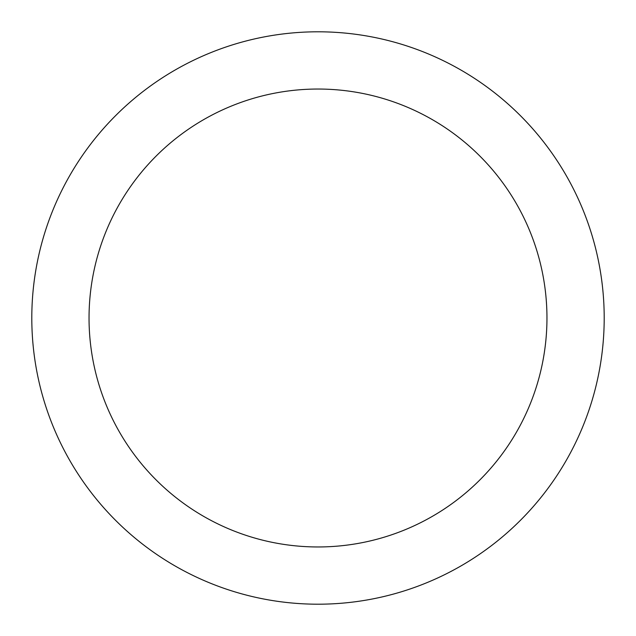 <?xml version="1.0" encoding="UTF-8"?>
<svg xmlns="http://www.w3.org/2000/svg" width="636" height="636" viewBox="0 0 636 636"><rect width="100%" height="100%" fill="white"/><g stroke="black" fill="none" stroke-linecap="round" stroke-linejoin="round"><path stroke-width="0.95" d="M318 89.04A228.96 228.96 0 0 1 546.96 318A228.96 228.96 0 0 1 318 546.96A228.96 228.96 0 0 1 89.04 318A228.96 228.96 0 0 1 318 89.04M318 31.8A286.2 286.2 0 0 1 604.2 318A286.2 286.2 0 0 1 318 604.2A286.2 286.2 0 0 1 31.8 318A286.2 286.2 0 0 1 318 31.8"/></g></svg>
